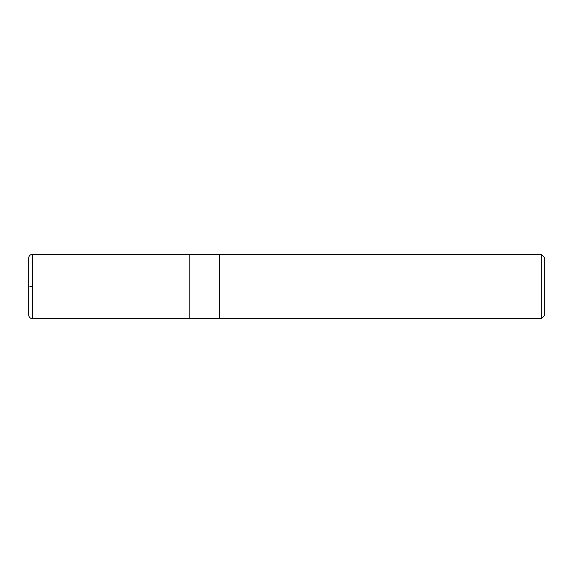 <?xml version="1.0" encoding="UTF-8"?>
<svg xmlns="http://www.w3.org/2000/svg" width="573" height="573" viewBox="0 0 573 573"><rect width="100%" height="100%" fill="white"/><g stroke="black" fill="none" stroke-linecap="round" stroke-linejoin="round"><path stroke-width="0.86" d="M541.256 318.731L544.35 315.637L544.35 257.363L541.256 254.269L219.502 254.269L219.502 318.731L219.502 254.269L189.806 254.269L189.806 318.731L541.256 318.731L541.256 254.269M32.518 286.5L29.882 286.5L32.518 286.5M28.65 314.864L28.65 258.137L28.65 314.864C28.879 317.213 30.168 318.502 32.518 318.731L32.518 254.269C30.168 254.498 28.879 255.787 28.65 258.137L28.657 258.308M189.806 254.297L32.518 254.269M189.806 318.703L32.518 318.731"/></g></svg>
